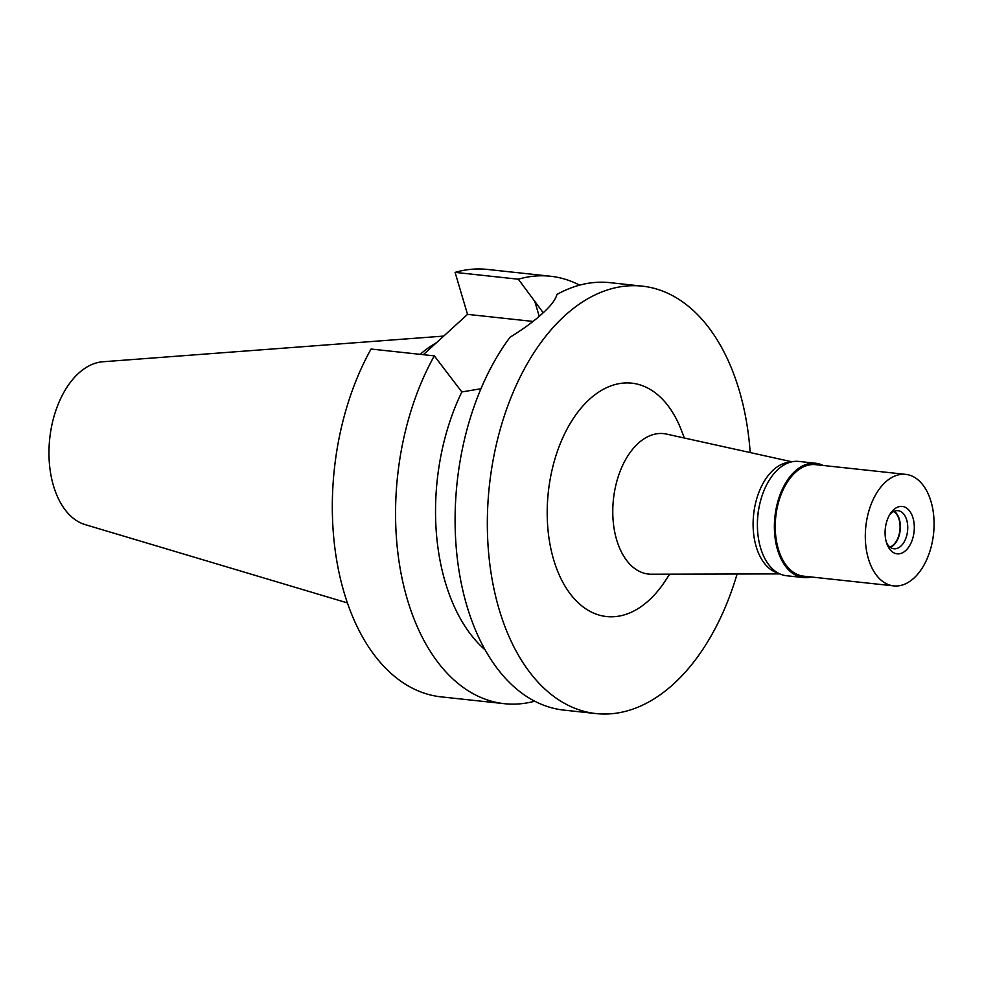 <?xml version="1.0" encoding="UTF-8"?>
<svg xmlns="http://www.w3.org/2000/svg" width="983" height="983" viewBox="0 0 983 983"><rect width="100%" height="100%" fill="white"/><g stroke="black" fill="none" stroke-linecap="round" stroke-linejoin="round"><path stroke-width="1.47" d="M443.714 336.088L102.723 361.781A82.4 50.047 96.2 0 0 53.475 485.774A82.4 50.047 96.2 0 0 85.152 524.615L347.404 602.911M436.341 342.821A148.372 90.117 96.2 0 0 420.196 354.347M543.218 312.754L518.336 279.209A214.958 130.567 -83.8 0 1 550.455 276.235L487.212 269.416A214.958 130.567 96.2 0 0 455.092 272.389L467.527 314.363L423.329 354.679M434.314 355.871L371.07 349.039A214.958 130.567 96.2 0 0 344.124 592.651A214.958 130.567 96.2 0 0 441.097 696.861L504.34 703.681A214.958 130.567 -83.8 0 1 407.355 599.47A214.958 130.567 -83.8 0 1 434.314 355.871L461.85 391.947A177.579 107.86 96.2 0 0 445.287 582.268A177.579 107.86 96.2 0 0 485.172 649.935M534.727 701.198A214.958 130.567 -83.8 0 1 504.34 703.681M467.527 314.363L532.995 321.429M518.336 279.209L455.092 272.389M550.455 276.235A214.958 130.567 -83.8 0 1 579.614 285.144M642.231 286.139L610.001 282.662A214.958 130.567 96.2 0 0 556.894 294.482C555.678 299.545 550.885 305.848 542.505 313.405C534.162 321.122 523.337 329.059 510.042 337.23A214.958 130.567 96.2 0 0 466.9 605.897A214.958 130.567 96.2 0 0 563.886 710.107L596.116 713.584A214.958 130.567 -83.8 0 1 499.143 609.374A214.958 130.567 -83.8 0 1 515.031 387.953A214.958 130.567 -83.8 0 1 642.231 286.139A214.958 130.567 -83.8 0 1 739.216 390.349A214.958 130.567 -83.8 0 1 750.189 452.573M461.85 391.947L480.945 388.752M737.09 574.011A214.958 130.567 -83.8 0 1 596.116 713.584M684.365 438.025L681.477 430.493A117.358 71.28 96.2 0 0 586.224 402.428A117.358 71.28 96.2 0 0 553.638 559.646A117.358 71.28 96.2 0 0 665.245 580.916L669.681 574.17M791.942 461.789L666.499 434.081A70.629 42.896 -83.8 0 0 622.78 465.082A70.629 42.896 -83.8 0 0 616.648 539.827A70.629 42.896 96.2 0 0 651.385 574.219L779.851 573.9M778.462 573.224A56.08 34.061 -83.8 0 1 756.173 546.585A56.08 34.061 -83.8 0 1 790.443 462.157M759.49 505.188A49.064 29.797 96.2 0 0 757.401 524.578M889.947 547.076A18.689 11.354 96.2 0 0 899.052 519.405A18.689 11.354 96.2 0 0 893.793 511.492M815.792 463.263L798.823 461.432A57.481 34.909 96.2 0 0 764.811 488.649A57.481 34.909 96.2 0 0 760.559 547.863A57.481 34.909 96.2 0 0 786.486 575.731L803.467 577.562A57.481 34.909 -83.8 0 1 777.528 549.694A57.481 34.909 -83.8 0 1 781.78 490.492A57.481 34.909 -83.8 0 1 815.792 463.263A57.481 34.909 -83.8 0 1 823.263 465.475M811.233 576.984A57.481 34.909 -83.8 0 1 803.467 577.562M905.712 474.371L815.644 464.652A56.08 34.061 96.2 0 0 782.468 491.217A56.08 34.061 96.2 0 0 778.315 548.981A56.08 34.061 96.2 0 0 803.615 576.161L893.682 585.88A56.08 34.061 -83.8 0 1 868.382 558.688A56.08 34.061 -83.8 0 1 872.523 500.937A56.08 34.061 -83.8 0 1 905.712 474.371A56.08 34.061 -83.8 0 1 931.012 501.551A56.08 34.061 -83.8 0 1 926.858 559.315A56.08 34.061 -83.8 0 1 893.682 585.88M886.383 542.272A23.838 14.475 96.2 0 0 887.035 544.213A23.838 14.475 96.2 0 0 906.387 549.915A23.838 14.475 96.2 0 0 912.998 517.98A23.838 14.475 96.2 0 0 890.34 513.667A23.838 14.475 96.2 0 0 886.383 542.272M886.445 542.493A19.156 11.636 96.2 0 0 893.94 548.772A19.156 11.636 96.2 0 0 905.282 539.704A19.156 11.636 96.2 0 0 906.695 519.97A19.156 11.636 96.2 0 0 898.057 510.681A19.156 11.636 96.2 0 0 889.394 515.215M894.26 511.271A19.156 11.636 -83.8 0 1 899.322 519.171A19.156 11.636 -83.8 0 1 890.365 547.384M539.212 316.317L534.654 300.933"/></g></svg>
